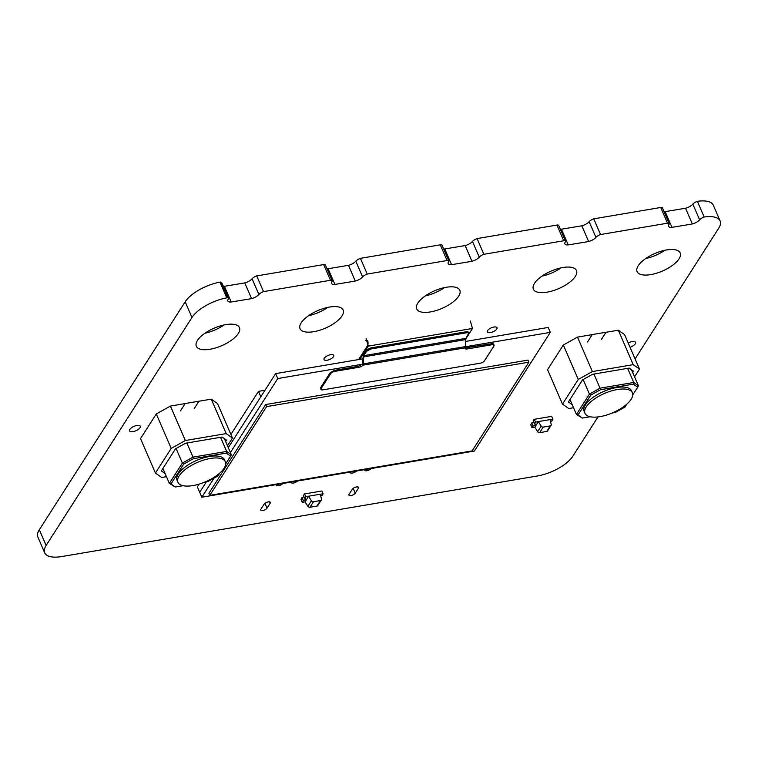 <?xml version="1.0" encoding="UTF-8"?>
<svg xmlns="http://www.w3.org/2000/svg" width="758" height="758" viewBox="0 0 758 758"><rect width="100%" height="100%" fill="white"/><g stroke="black" fill="none" stroke-linecap="round" stroke-linejoin="round"><path stroke-width="1.14" d="M635.09 358.894L718.669 228.262A29.268 11.91 156.6 0 0 720.1 220.929L713.306 205.219A29.268 11.91 156.6 0 0 697.369 201.315A5.865 2.388 156.6 0 0 692.821 204.091L699.615 219.801A7.154 2.909 -23.4 0 1 691.486 224.122L671.948 227.343A7.049 2.871 -23.4 0 1 668.565 226.339A7.049 2.871 -23.4 0 1 668.907 224.586L669.077 224.359A3.07 1.251 156.6 0 0 669.219 223.591A3.07 1.251 156.6 0 0 667.523 223.193L600.554 234.525A6.026 2.454 156.6 0 0 595.911 237.368A7.154 2.909 -23.4 0 1 587.782 241.688L568.235 244.91A7.049 2.871 -23.4 0 1 564.862 243.905A7.049 2.871 -23.4 0 1 565.203 242.153L565.373 241.925A3.07 1.251 156.6 0 0 565.515 241.158A3.07 1.251 156.6 0 0 563.744 240.769L483.888 254.29A6.026 2.454 156.6 0 0 479.245 257.133A7.154 2.909 -23.4 0 1 471.116 261.444L451.569 264.675A7.049 2.871 -23.4 0 1 448.186 263.67A7.049 2.871 -23.4 0 1 448.528 261.908L448.708 261.681A3.07 1.251 156.6 0 0 448.85 260.923A3.07 1.251 156.6 0 0 447.078 260.534L367.223 274.055A6.026 2.454 156.6 0 0 362.58 276.897A7.154 2.909 -23.4 0 1 354.45 281.209L334.903 284.43A7.049 2.871 -23.4 0 1 331.521 283.435A7.049 2.871 -23.4 0 1 331.862 281.673L332.032 281.445A3.07 1.251 156.6 0 0 332.184 280.687A3.07 1.251 156.6 0 0 330.45 280.289L263.519 291.622A6.026 2.454 156.6 0 0 258.876 294.464A7.154 2.909 -23.4 0 1 250.746 298.775L231.199 301.997A7.049 2.871 -23.4 0 1 227.817 301.002A7.049 2.871 -23.4 0 1 228.158 299.239L228.357 298.984A2.985 1.213 156.6 0 0 228.499 298.235A2.985 1.213 156.6 0 0 226.898 297.828A29.344 11.938 156.6 0 0 191.982 317.479L46.124 545.466A29.344 11.938 156.6 0 0 44.694 552.809A29.344 11.938 156.6 0 0 61.786 556.552L537.441 475.977A29.344 11.938 156.6 0 0 572.811 456.25L597.967 416.919M697.369 201.315L704.163 217.025A5.865 2.388 156.6 0 0 699.615 219.801M720.1 220.929A29.268 11.91 156.6 0 0 704.163 217.025M692.821 204.091A7.154 2.909 -23.4 0 1 685.526 208.232L692.319 223.932M685.516 208.232L665.145 211.634L671.948 227.343M665.145 211.634A7.049 2.871 -23.4 0 1 664.065 211.672M220.559 282.042L227.353 297.752A29.344 11.938 156.6 0 0 226.898 297.828A2.985 1.213 156.6 0 0 226.765 297.847L219.972 282.147L220.559 282.042A29.344 11.938 156.6 0 0 220.104 282.128A2.985 1.213 156.6 0 0 219.972 282.147A29.344 11.938 156.6 0 0 185.189 301.769L39.321 529.757A29.344 11.938 156.6 0 0 37.9 537.1L44.694 552.809M669.219 223.591L662.426 207.891A3.07 1.251 156.6 0 0 660.72 207.484L667.523 223.193M660.72 207.484L593.76 218.825L600.554 234.525M593.76 218.825A6.026 2.454 156.6 0 0 589.118 221.658L595.911 237.368M228.499 298.235L221.706 282.526A2.985 1.213 156.6 0 0 220.578 282.08M589.118 221.658A7.154 2.909 -23.4 0 1 581.822 225.799L588.615 241.499M332.184 280.687L325.381 264.978A3.07 1.251 156.6 0 0 323.657 264.58L256.716 275.912A6.026 2.454 156.6 0 0 252.082 278.755A7.154 2.909 -23.4 0 1 244.777 282.895L224.406 286.297L231.199 301.997M224.406 286.297A7.049 2.871 -23.4 0 1 223.354 286.334M581.812 225.799L561.441 229.2L568.235 244.91M244.777 282.886L251.571 298.595M561.441 229.2A7.049 2.871 -23.4 0 1 560.361 229.238M252.082 278.755L258.876 294.464M565.515 241.158L558.722 225.458A3.07 1.251 156.6 0 0 556.95 225.06L477.085 238.581L483.888 254.29M256.716 275.912L263.519 291.622M323.657 264.58L330.45 280.289M477.085 238.581A6.026 2.454 156.6 0 0 472.452 241.423L479.245 257.133M472.452 241.423A7.154 2.909 -23.4 0 1 465.147 245.564L471.94 261.264M355.275 281.029L348.481 265.319L328.11 268.73L334.903 284.43M328.11 268.73A7.049 2.871 -23.4 0 1 327.02 268.768M465.147 245.554L444.775 248.965L451.569 264.675M444.775 248.965A7.049 2.871 -23.4 0 1 443.686 249.003M448.85 260.923L442.056 245.222A3.07 1.251 156.6 0 0 440.275 244.825L360.42 258.345A6.026 2.454 156.6 0 0 355.786 261.188L362.58 276.897M355.786 261.188A7.154 2.909 -23.4 0 1 348.481 265.328M360.42 258.345L367.223 274.055M645.664 258.573A23.489 9.551 156.6 0 0 664.813 250.282M541.961 276.139A23.489 9.551 156.6 0 0 561.11 267.849M425.285 295.904A23.489 9.551 156.6 0 0 444.444 287.614M308.62 315.66A23.489 9.551 156.6 0 0 327.778 307.378M204.916 333.226A23.489 9.551 156.6 0 0 224.074 324.945M638.227 265.736A23.489 9.551 156.6 0 0 637.08 271.61A23.489 9.551 156.6 0 0 662.435 271.042A23.489 9.551 156.6 0 0 680.191 252.954A23.489 9.551 156.6 0 0 660.758 251.334A23.489 9.551 156.6 0 0 638.227 265.736M534.523 283.303A23.489 9.551 156.6 0 0 533.376 289.177A23.489 9.551 156.6 0 0 558.722 288.609A23.489 9.551 156.6 0 0 576.487 270.521A23.489 9.551 156.6 0 0 557.054 268.901A23.489 9.551 156.6 0 0 534.523 283.303M417.848 303.067A23.489 9.551 156.6 0 0 416.711 308.932A23.489 9.551 156.6 0 0 442.056 308.373A23.489 9.551 156.6 0 0 459.822 290.286A23.489 9.551 156.6 0 0 440.389 288.665A23.489 9.551 156.6 0 0 417.848 303.067M630.059 347.278A5.875 2.388 156.6 0 0 635.564 342.341A5.875 2.388 156.6 0 0 628.202 342.976M487.565 330.592A5.287 2.151 156.6 0 0 487.309 331.909A5.287 2.151 156.6 0 0 493.013 331.786A5.287 2.151 156.6 0 0 497.011 327.712A5.287 2.151 156.6 0 0 492.634 327.352A5.287 2.151 156.6 0 0 487.565 330.592M301.182 322.832A23.489 9.551 156.6 0 0 300.045 328.697A23.489 9.551 156.6 0 0 325.39 328.138A23.489 9.551 156.6 0 0 343.147 310.041A23.489 9.551 156.6 0 0 323.723 308.43A23.489 9.551 156.6 0 0 301.182 322.832M197.478 340.399A23.489 9.551 156.6 0 0 196.341 346.264A23.489 9.551 156.6 0 0 221.687 345.705A23.489 9.551 156.6 0 0 239.443 327.608A23.489 9.551 156.6 0 0 220.019 325.997A23.489 9.551 156.6 0 0 197.478 340.399M324.253 358.25A5.287 2.151 156.6 0 0 323.998 359.576A5.287 2.151 156.6 0 0 329.702 359.453A5.287 2.151 156.6 0 0 333.691 355.379A5.287 2.151 156.6 0 0 329.323 355.009A5.287 2.151 156.6 0 0 324.253 358.25M129.826 429.426A5.875 2.388 156.6 0 0 129.542 430.895A5.875 2.388 156.6 0 0 135.881 430.752A5.875 2.388 156.6 0 0 140.315 426.233A5.875 2.388 156.6 0 0 135.464 425.825A5.875 2.388 156.6 0 0 129.826 429.426M364.882 469.6A3.525 1.431 156.6 0 0 364.816 470.292A3.525 1.431 156.6 0 0 367.564 470.585A3.525 1.431 156.6 0 0 370.975 468.567M350.12 472.101A3.818 1.554 156.6 0 0 350.149 472.566A3.818 1.554 156.6 0 0 352.858 472.954A3.818 1.554 156.6 0 0 356.544 471.012M355.227 493.202L358.382 488.275A3.525 1.431 156.6 0 0 358.553 487.394A3.525 1.431 156.6 0 0 355.635 487.148A3.525 1.431 156.6 0 0 352.252 489.308L349.106 494.244A3.525 1.431 156.6 0 0 348.936 495.116A3.525 1.431 156.6 0 0 351.845 495.362A3.525 1.431 156.6 0 0 355.227 493.202L353.152 488.398M291.129 482.097A3.818 1.554 156.6 0 0 291.157 482.562A3.818 1.554 156.6 0 0 293.867 482.95A3.818 1.554 156.6 0 0 297.543 481.008M276.689 484.542A3.525 1.431 156.6 0 0 276.632 485.224A3.525 1.431 156.6 0 0 279.37 485.518A3.525 1.431 156.6 0 0 282.781 483.509M267.034 508.144L270.189 503.208A3.525 1.431 156.6 0 0 270.36 502.336A3.525 1.431 156.6 0 0 267.451 502.09A3.525 1.431 156.6 0 0 264.068 504.25L260.913 509.177A3.525 1.431 156.6 0 0 260.743 510.058A3.525 1.431 156.6 0 0 263.661 510.305A3.525 1.431 156.6 0 0 267.034 508.144L264.959 503.34M304.555 493.932L321.904 490.995L323.098 493.752L305.739 496.689L304.555 493.932L303.38 495.438L304.707 498.489A2.075 0.843 -23.4 0 1 305.645 498.783A2.075 0.843 -23.4 0 1 303.323 500.64L302.006 497.589L301.002 499.484L302.196 502.241L303.276 500.545L302.234 502.336L303.323 500.64M305.739 496.689L304.659 498.385L305.739 496.689L308.591 496.319L305.739 496.689M320.738 496.083A2.113 0.862 -23.4 0 1 322.065 495.533L322.027 495.59A1.999 0.815 156.6 0 0 320.748 496.139M308.591 496.319L305.048 501.862L302.234 502.336M304.669 498.537L304.716 498.47A2.113 0.862 -23.4 0 1 305.645 498.773A2.113 0.862 -23.4 0 1 303.314 500.659L303.352 500.593A1.999 0.815 156.6 0 0 305.54 498.821A1.999 0.815 156.6 0 0 304.669 498.537L303.352 495.476L304.716 498.47L305.787 496.793M320.293 494.225L308.553 496.215L311.434 500.763A1.762 1.374 32.6 0 0 313.471 501.72L320.482 500.536A1.762 1.374 32.6 0 0 321.458 499.058L320.293 494.225M320.738 496.092A2.075 0.843 -23.4 0 1 322.055 495.543L323.135 493.856M303.314 500.659L302.035 497.542A1.999 0.815 156.6 0 0 303.835 496.604M303.352 500.593L302.035 497.542M320.482 500.536L316.929 506.079A1.762 1.374 32.6 0 0 317.773 505.558L321.326 500.005M316.929 506.079L309.927 507.273L313.471 501.72M311.434 500.763L307.89 506.306A1.762 1.374 32.6 0 0 309.927 507.273M307.89 506.306L305.057 501.843M230.896 434.476L258.469 391.374L260.809 396.785L228.291 447.627L275.637 373.618L362.874 358.837M199.136 484.116L197.364 486.882L199.705 492.293L206.47 481.728L199.705 492.293L201.836 497.22L474.366 451.057L550.299 332.374L465.403 346.757M258.469 391.374L264.987 390.266M492.027 344.729L467.118 348.955A3.525 1.431 -23.4 0 1 465.071 348.5A3.525 1.431 -23.4 0 1 465.118 347.837L465.403 346.596L363.338 363.878L363.006 365.138A3.525 1.431 -23.4 0 1 358.922 367.279L334.837 371.363A3.525 1.431 156.6 0 0 330.592 373.722L321.127 388.513A3.525 1.431 156.6 0 0 320.956 389.394A3.525 1.431 156.6 0 0 323.012 389.849L480.202 363.215A3.525 1.431 156.6 0 0 484.447 360.846L493.903 346.065A3.525 1.431 156.6 0 0 494.074 345.184A3.525 1.431 156.6 0 0 492.027 344.729L491.601 343.744L465.09 347.903M493.477 345.079C494.017 343.99 493.392 343.545 491.601 343.744M358.922 367.279L358.496 366.294L334.411 370.378L330.166 372.737L320.7 387.528L320.956 389.394M358.496 366.294L362.684 363.793L363.234 364.598M363.338 363.878L363.821 355.644L465.895 338.352L468.804 333.188M465.895 338.352L465.403 346.596M468.207 333.084C468.738 331.995 468.112 331.549 466.322 331.758L370.378 348.007L366.133 350.376L363.253 354.886L362.684 363.793M468.634 334.07C469.155 332.98 468.529 332.535 466.748 332.743L370.804 348.993L366.559 351.361L363.821 355.644M550.299 332.374L548.167 327.456L465.535 341.451M362.892 364.124L277.769 378.545L275.637 373.618M277.769 378.545L230.423 452.545M214.031 478.165L201.836 497.22M209.805 495.344L208.914 493.278L265.679 404.545L528.004 360.107L528.894 362.172L472.13 450.906L209.805 495.344L266.579 406.61L528.894 362.172M265.679 404.545L266.579 406.61M365.716 340.209C367.696 339.859 368.407 341.507 367.848 345.127L358.61 359.567M366.095 338.618L368.265 346.112L472.48 328.46L470.311 320.966M359.794 359.368L368.265 346.112M472.48 328.46L465.611 339.196M550.251 425.901L546.698 431.454A1.762 1.374 32.6 0 0 547.541 430.923L551.094 425.38A1.762 1.374 32.6 0 0 551.227 424.433L550.052 419.6L538.313 421.581L541.203 426.129A1.762 1.374 32.6 0 0 543.24 427.095L550.251 425.901A1.762 1.374 32.6 0 0 551.094 425.38M546.698 431.454L539.687 432.638L543.24 427.095M541.203 426.129L537.649 431.672A1.762 1.374 32.6 0 0 539.687 432.638M537.649 431.672L534.826 427.209L532.002 427.702L533.092 426.005L531.964 427.607L533.045 425.911L531.765 422.955L530.771 424.85L532.002 427.702M538.36 421.685L535.508 422.064L534.428 423.75L533.234 421.003L534.039 419.411L533.149 420.804L534.314 419.307L551.672 416.36L552.866 419.117L535.508 422.064L538.36 421.685L534.807 427.228M533.12 425.968A1.999 0.815 156.6 0 0 535.309 424.186A1.999 0.815 156.6 0 0 534.437 423.902L533.12 420.851L534.475 423.836A2.113 0.862 -23.4 0 1 535.413 424.148A2.113 0.862 -23.4 0 1 533.082 426.024L531.794 422.907A1.999 0.815 156.6 0 0 533.604 421.969M531.794 422.907L533.082 426.024M534.314 419.307L535.508 422.064L534.466 423.855L535.555 422.159M534.466 423.855A2.075 0.843 -23.4 0 1 535.413 424.148A2.075 0.843 -23.4 0 1 533.092 426.005M550.516 421.505A1.999 0.815 156.6 0 1 551.796 420.965L551.833 420.898A2.113 0.862 -23.4 0 0 550.507 421.457A2.075 0.843 -23.4 0 1 551.824 420.917L552.904 419.221L550.081 419.714M550.1 419.695L552.904 419.221M192.977 485.575A25.829 10.508 156.6 0 0 216.94 475.37A25.829 10.508 156.6 0 0 225.353 461.764A25.829 10.508 156.6 0 0 210.317 458.467A25.829 10.508 156.6 0 0 186.354 468.671A25.829 10.508 156.6 0 0 177.941 482.278A25.829 10.508 156.6 0 0 192.977 485.575M177.941 482.278L177.088 480.316A25.829 10.508 -23.4 0 1 185.511 466.701A25.829 10.508 -23.4 0 1 209.473 456.496A25.829 10.508 -23.4 0 1 224.501 459.793L225.353 461.764M219.801 473.068L217.934 475.986L208.147 481.444L205.143 481.955M183.048 485.698L175.306 487.006L169.366 483.386L170.976 483.945L183.663 464.114L182.375 463.053L169.366 483.386L162.913 468.472M175.306 487.006L170.976 483.945M183.663 464.114L193.442 458.666L192.987 457.131L182.375 463.053L176.074 448.49M193.442 458.666L226.282 453.104L226.67 451.427L192.987 457.131L186.875 443.013M226.282 453.104L230.612 456.164L231.37 454.753L226.67 451.427L220.559 437.3M230.612 456.164L225.713 463.82M224.425 438.692L231.37 454.753M165.13 473.598L161.35 470.917L175.486 448.821L185.492 443.24L222.094 437.044L226.519 440.18L225.657 441.535M185.142 403.578L170.436 406.07L156.29 413.953L140.514 438.607L155.428 473.058L161.691 477.493L166.466 476.687M156.29 413.953L171.194 448.414L155.428 473.058M170.436 406.07L185.35 440.521L171.194 448.414M227.485 445.78L232.441 438.039L217.527 403.578L211.264 399.153L198.928 401.238M211.264 399.153L226.178 433.604L185.35 440.521M232.441 438.039L226.178 433.604M194.228 408.59L198.956 401.19L185.179 403.531L180.442 410.921M600.033 416.625A25.829 10.508 156.6 0 0 623.995 406.421A25.829 10.508 156.6 0 0 632.418 392.805A25.829 10.508 156.6 0 0 617.382 389.517A25.829 10.508 156.6 0 0 593.419 399.712A25.829 10.508 156.6 0 0 584.996 413.328A25.829 10.508 156.6 0 0 600.033 416.625M584.996 413.328L584.153 411.357A25.829 10.508 -23.4 0 1 592.567 397.751A25.829 10.508 -23.4 0 1 616.529 387.546A25.829 10.508 -23.4 0 1 631.566 390.844L632.418 392.805M626.857 404.118L624.99 407.037L615.212 412.494L612.208 412.996M590.112 416.739L582.371 418.056L576.431 414.436L578.041 414.986L590.719 395.164L589.44 394.094L576.431 414.436L569.978 399.523M582.371 418.056L578.041 414.986M590.719 395.164L600.507 389.707L600.052 388.181L589.44 394.094L583.139 379.54M600.507 389.707L633.347 384.145L633.735 382.477L600.052 388.181L593.94 374.054M633.347 384.145L637.677 387.215L638.435 385.803L633.735 382.477L627.624 368.35M637.677 387.215L632.778 394.871M631.48 369.743L638.435 385.803M572.195 404.639L568.405 401.967L582.542 379.872L592.548 374.291L629.149 368.094L633.584 371.231L632.712 372.585M592.206 334.619L577.492 337.111L563.346 345.004L547.579 369.648L562.493 404.109L568.756 408.543L573.531 407.728M563.346 345.004L578.259 379.455L562.493 404.109M577.492 337.111L592.405 371.572L578.259 379.455M634.55 376.821L639.496 369.089L624.592 334.629L618.329 330.194L605.983 332.288M618.329 330.194L633.233 364.655L592.405 371.572M639.496 369.089L633.233 364.655M601.284 339.631L606.012 332.241L592.235 334.572L587.507 341.972M39.321 529.757L46.124 545.466M185.189 301.769L191.982 317.479M556.95 225.06L563.744 240.769M440.275 244.825L447.078 260.534M357.795 486.911L358.382 488.275M269.602 501.853L270.189 503.208M465.118 347.837L363.006 365.138M466.691 347.969L467.118 348.955M321.127 388.513L320.7 387.528M330.592 373.722L330.166 372.737M334.837 371.363L334.411 370.378M366.559 351.361L366.133 350.376M465.583 339.603L363.508 356.895M466.748 332.743L466.322 331.758M370.378 348.007L370.804 348.993M493.647 344.198L494.074 345.184M468.378 332.203L468.785 333.141"/></g></svg>
